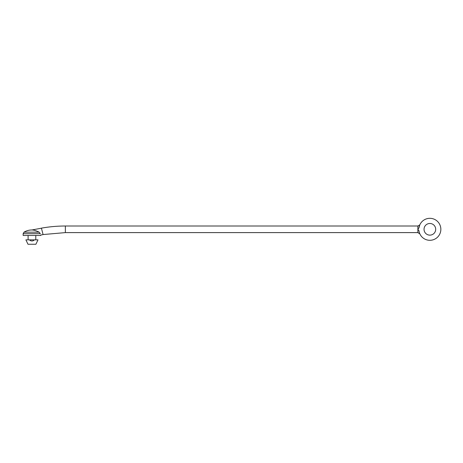 <?xml version="1.0" encoding="UTF-8"?>
<svg xmlns="http://www.w3.org/2000/svg" width="463" height="463" viewBox="0 0 463 463"><rect width="100%" height="100%" fill="white"/><g stroke="black" fill="none" stroke-linecap="round" stroke-linejoin="round"><path stroke-width="0.69" d="M419.773 224.914L417.869 226.008L65.358 226.008C57.314 226.013 49.333 226.725 41.415 228.149L43.094 234.591L40.738 235.03L40.738 235.464L23.15 235.464L23.15 233.682L40.31 233.682C40.854 235.464 40.854 235.464 40.31 233.682L39.17 232.177C36.299 230.736 33.886 229.995 31.941 229.966C33.897 230.001 36.305 230.736 39.17 232.177L24.001 232.177L23.15 233.682M29.424 239.863C31.114 241.345 32.792 241.345 34.465 239.863L25.899 239.863L27.988 244.256L35.9 244.256L37.989 239.863L34.465 239.863M35.79 235.464L35.79 239.863M28.098 235.464L28.098 239.863M418.957 230.719L417.869 229.307L418.957 227.894A10.99 10.99 0 0 1 435.758 220.035A10.99 10.99 0 0 1 435.758 238.584A10.99 10.99 0 0 1 418.957 230.719L419.142 231.749M419.767 233.659L419.64 233.364M418.957 227.894L419.785 224.914L418.951 227.906M435.689 229.307A5.828 5.828 0 0 0 426.95 224.26A5.828 5.828 0 0 0 426.95 234.353A5.828 5.828 0 0 0 435.689 229.307M417.869 226.008L417.869 232.605L65.358 232.605L43.088 234.55M65.358 226.008L65.358 232.605M41.427 228.195L31.941 229.966A15.389 15.389 0 0 0 24.001 232.177M417.869 232.605L419.866 233.89"/></g></svg>
